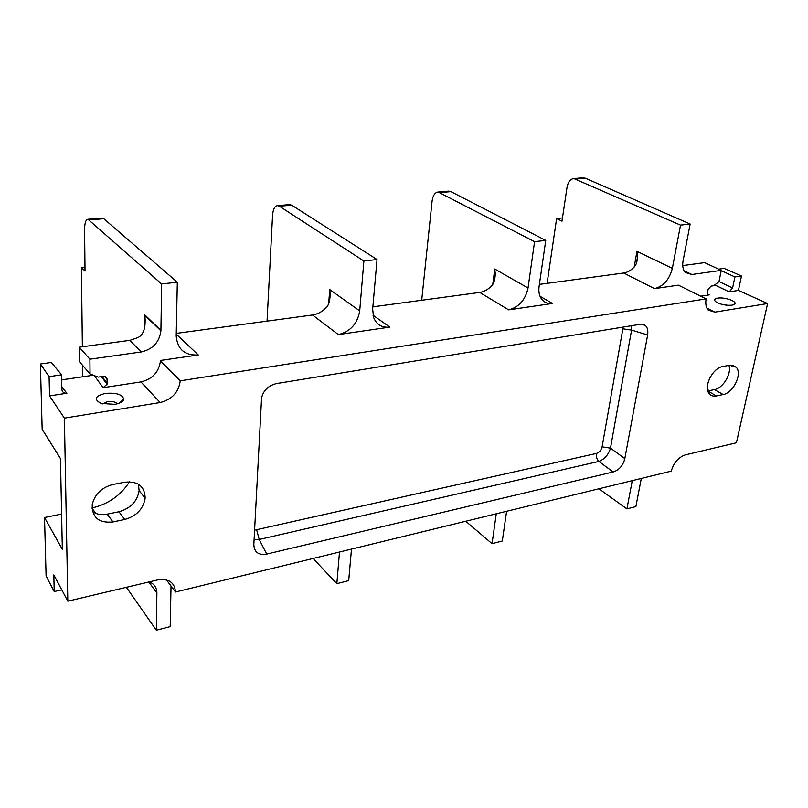 <?xml version="1.0" encoding="UTF-8"?>
<svg xmlns="http://www.w3.org/2000/svg" width="808" height="808" viewBox="0 0 808 808"><rect width="100%" height="100%" fill="white"/><g stroke="black" fill="none" stroke-linecap="round" stroke-linejoin="round"><path stroke-width="1.21" d="M547.097 283.345L556.621 218.554L561.984 221.17L567.044 187.234C568.044 181.921 570.327 179.023 573.892 178.558L680.518 225.119L672.347 268.387C669.418 279.538 663.469 286.284 654.51 288.638L678.397 285.163L706.152 298.879L180.245 380.821C178.639 392.314 171.942 399.546 160.156 402.536L64.388 418.14L49.551 395.9L49.086 376.649L61.57 374.831L61.862 389.426C62.216 392.153 63.903 393.425 66.902 393.244L49.551 395.9M706.152 298.879C705.263 303.757 705.96 307.495 708.263 310.1L714.858 312.141L767.6 303.545L738.411 290.436L741.491 275.993L734.906 276.952L721.231 270.599M166.468 579.932L175.518 592.001L671.276 471.135C673.64 462.752 678.346 457.328 685.396 454.864L736.421 442.784L767.6 303.545M175.518 592.001C174.669 582.336 168.64 578.326 157.419 579.952L67.822 601.182L64.388 418.14M722.705 366.549L729.452 365.246L736.118 367.185C742.663 373.549 733.391 392.981 723.15 394.546L716.444 395.94C713.444 396.526 711.07 395.799 709.333 393.759C703.081 387.204 712.505 367.933 722.705 366.549M124.785 519.473L112.958 521.948C98.899 523.342 91.991 517.564 92.223 504.616C94.768 494.173 101.657 487.466 112.908 484.497L124.897 482.184C138.057 481.012 144.804 486.345 145.157 498.183C143.228 509.03 136.441 516.12 124.785 519.473L118.958 511.747L107.212 514.151C101.586 515.231 96.718 514.413 92.587 511.716M647.652 334.966C648.269 329.775 647.208 326.483 644.451 325.069L639.906 324.351L276.336 383.598C268.377 385.618 263.469 390.355 261.59 397.809L253.843 544.43C254.146 552.187 258.439 555.399 266.711 554.066L613.141 471.983C619.18 470.024 623.079 465.549 624.826 458.591L647.652 334.966L631.573 330.098L610.474 448.157C608.414 454.783 604.556 459.207 598.88 461.419L259.206 539.471L254.096 539.522M93.354 375.225L61.671 379.891M180.265 380.396L160.449 360.873C158.954 372.094 152.439 379.104 140.925 381.911L103.151 387.689L107.04 384.204L107.131 379.568L104.828 376.498M105.282 393.415C116.312 392.557 122.463 394.476 123.745 399.182C123.149 401.637 120.139 403.354 114.746 404.343L101.182 403.445C93.516 399.445 94.879 396.102 105.282 393.415M61.57 374.831L51.379 362.459L40.4 363.994L49.086 376.649M40.4 363.994L42.157 429.28L60.469 458.56L62.327 549.349L44.521 517.524L61.61 514.08M61.772 589.82L54.227 591.567L53.823 574.912L67.822 601.182M54.227 591.567L46.096 576.023L44.521 517.524M138.39 484.194L139.138 490.668C137.249 501.435 130.522 508.454 118.958 511.747M92.011 507.959C108.151 504.212 120.675 495.476 129.563 481.77M144.602 328.331L144.864 315.393C146.036 327.674 143.602 335.128 137.552 337.754L129.825 340.35L79.265 347.188L79.457 361.711L90.042 373.932L98.182 377.124L103.101 376.387C105.565 376.225 106.908 377.275 107.131 379.568M641.279 478.447L635.876 506.586L626.917 508.899L598.9 488.779M632.26 480.649L626.917 508.899M718.665 269.155L724.099 268.387L741.491 275.993M707.576 389.698L709.343 390.648M738.411 290.436L729.19 291.85L732.573 287.981L734.906 276.952M682.72 265.59L704.616 262.63L721.281 270.367L718.958 281.679L713.747 285.729L710.979 286.133L708.111 289.405L707.515 292.334L708.02 294.597L709.192 294.91L700.738 296.203M717.655 298.142C714.03 298.899 713.656 300.273 716.534 302.263C721.312 304.687 726.473 305.656 732.028 305.171L734.896 303.848C736.916 301.142 724.099 296.93 717.655 298.142M680.518 225.119L690.143 224.028L683.043 261.014C682.174 266.054 682.992 269.892 685.487 272.538L691.88 274.498L721.281 270.367M582.669 177.831L585.406 178.235L690.143 224.028M539.39 284.386L623.705 273.003C627.351 272.447 630.785 270.518 634.017 267.206C636.017 265.408 637.179 262.034 637.482 257.065L636.957 251.318L672.347 268.387M389.84 327.119L338.37 334.593C350.389 331.623 357.5 323.725 359.712 310.888L363.883 261.024L377.033 259.54L372.66 309.131L373.619 317.514C376.589 324.705 381.992 327.907 389.84 327.119L372.983 315.231M372.852 306.848L479.74 292.425C483.941 291.799 487.81 289.698 491.345 286.133C493.87 283.951 495.163 279.679 495.254 273.316L494.759 269.024L528.038 288.001C525.402 299.94 518.918 307.222 508.606 309.848L552.541 303.465C547.784 304.05 544.067 302.505 541.38 298.809C539.199 295.516 538.431 291.415 539.077 286.507L545.743 240.4L534.563 241.673L528.038 288.001M82.365 346.773L81.416 267.539L85.032 271.104L84.588 229.603C84.648 223.099 85.769 219.655 87.951 219.261L161.63 283.972L177.316 282.194L176.205 336.037C177.447 349.359 184.82 355.661 198.293 354.964L160.459 360.459M176.255 333.381L312.514 314.999C317.413 314.261 321.816 311.959 325.725 308.101C328.937 305.394 330.381 300 330.058 291.91L329.725 289.577L359.712 310.888M161.63 283.972L160.913 330.805C159.378 342.228 152.803 349.288 141.178 351.975L89.9 359.196L90.042 373.932M79.265 347.188L89.9 359.196M126.391 587.305L156.328 630.22L156.893 593.052C156.813 587.658 154.298 583.921 149.339 581.871M82.729 376.791L82.588 365.337M171.033 586.022L170.195 626.644L156.328 630.22M101.99 218.079L103.788 218.726L177.316 282.194M81.416 267.539L84.992 267.175M351.49 549.097L348.702 580.619L336.845 583.679L339.501 552.015M289.446 204.626L291.708 205.181L377.033 259.54M363.883 261.024L279.406 206.232L277.538 205.636C274.7 206.07 273.033 209.312 272.559 215.382L267.054 321.13M313.1 558.459L336.845 583.679M506.606 511.282L502.313 541.017L492.052 543.663L496.253 513.807M448.349 191.163L450.914 191.637L545.743 240.4M534.563 241.673L438.168 192.021C434.886 192.476 432.856 195.536 432.078 201.212L421.695 300.263M465.751 521.241L492.052 543.663M556.621 218.554L562.469 217.948M728.897 365.347C731.907 373.468 723.079 388.234 714.423 389.608L707.879 390.951M720.908 304.091L727.422 305.283M102.808 403.929L107.494 401.616C111.605 401.132 114.675 401.687 116.716 403.263L117.15 403.849M622.948 327.119L622.847 328.816L631.573 330.098L631.503 325.725M622.847 328.816L602.111 446.834L610.474 448.157L624.826 458.591M602.111 446.834C601.243 450.258 599.314 452.47 596.324 453.46L254.571 530.159M256.702 530.008L259.206 539.471L266.711 554.066M596.324 453.46C595.971 456.641 596.819 459.298 598.88 461.419L613.141 471.983M66.902 393.244L61.812 386.941M94.253 375.579L103.151 387.689M160.156 402.536L140.925 381.911M92.021 508.192L95.788 513.393M714.757 284.931L729.19 291.85M706.919 308.161L714.858 312.141M709.192 294.91L707.717 294.233M718.989 281.527L732.573 287.981M684.164 270.801L691.88 274.498M576.155 179.012L585.406 178.235M634.189 267.024L636.957 251.318M623.705 273.003L654.51 288.638M312.514 314.999L338.37 334.593M479.74 292.425L508.606 309.848M552.541 303.465L540.047 296.324M198.293 354.964L176.235 334.159M102.081 376.538L107.141 383.325M129.825 340.35L141.178 351.975M144.733 314.817L160.923 330.351M156.893 593.052L148.844 581.982M89.425 219.938L103.788 218.726M291.708 205.181L279.406 206.232M328.704 303.475L329.725 289.577M450.914 191.637L440.289 192.546M492.789 284.295L494.759 269.024M714.423 389.608L723.15 394.546M707.919 391.082L716.444 395.94M107.212 514.151L112.958 521.948M101.404 376.639L107.04 384.204M160.913 330.805L144.864 315.393M87.951 219.261L102.283 218.059M180.245 380.821L160.449 360.873M289.82 204.596L277.538 205.636M330.058 291.91L329.351 301.636M448.783 191.122L438.168 192.021M495.254 273.316L494.223 281.285M637.482 257.065L636.361 263.408M573.892 178.558L583.134 177.79M736.118 367.185L732.351 365.166M733.018 304.959L734.896 303.848M145.157 498.183L139.138 490.668M118.958 403.283L123.745 399.182M116.716 403.263L116.716 403.95M644.451 325.069L641.724 324.261"/></g></svg>

